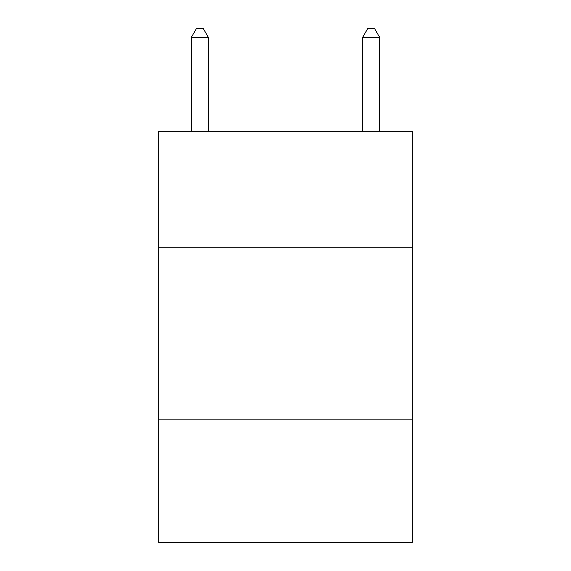 <?xml version="1.0" encoding="UTF-8"?>
<svg xmlns="http://www.w3.org/2000/svg" width="571" height="571" viewBox="0 0 571 571"><rect width="100%" height="100%" fill="white"/><g stroke="black" fill="none" stroke-linecap="round" stroke-linejoin="round"><path stroke-width="0.86" d="M412.262 247.814L412.262 131.33L158.738 131.33L158.738 247.814L412.262 247.814L412.262 542.45L158.738 542.45L158.738 247.814M412.262 419.114L158.738 419.114M208.415 131.33L208.415 37.458L191.285 37.458L191.285 131.33M191.285 37.458L196.424 28.55L203.276 28.55L208.415 37.458M379.715 131.33L379.715 37.458L362.585 37.458L362.585 131.33M362.585 37.458L367.724 28.55L374.576 28.55L379.715 37.458"/></g></svg>

